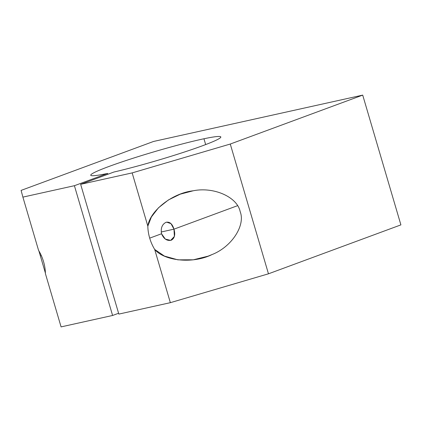 <?xml version="1.0" encoding="UTF-8"?>
<svg xmlns="http://www.w3.org/2000/svg" width="422" height="422" viewBox="0 0 422 422"><rect width="100%" height="100%" fill="white"/><g stroke="black" fill="none" stroke-linecap="round" stroke-linejoin="round"><path stroke-width="0.63" d="M205.667 144.577L203.953 138.764A67.794 4.61 -16.4 0 0 131.748 158.672A67.794 4.61 -16.4 0 0 90.746 175.241A67.794 4.61 -16.4 0 0 107.615 173.431L107.858 174.265L107.615 173.431L74.404 185.701L112.6 315.471L118.598 313.256L112.6 315.471L74.404 185.701L22.893 197.116L21.1 190.396L153.534 141.465L362.709 95.108L230.27 144.039L268.466 273.809L400.9 224.884L362.709 95.108L400.9 224.884L268.466 273.809L230.27 144.039L132.16 172.904L80.649 184.319L118.84 314.089L170.356 302.674L154.684 249.434L164.411 256.075L177.894 259.841L193.287 259.799L208.093 256.159L211.965 254.587C231.557 246.986 245.667 225.49 240.171 211.633C237.285 197.005 213.78 186.577 193.192 190.791L180.268 194.162L168.42 199.949L158.408 207.861L151.403 216.966L147.832 226.139A33.897 23.869 -110.3 0 0 149.699 238.135A33.897 23.869 -110.3 0 0 154.684 249.434A33.897 23.869 69.7 0 1 149.699 238.135L161.536 233.762L149.699 238.135A33.897 23.869 69.7 0 1 147.832 226.139L132.16 172.904L147.832 226.139C149.847 210.742 172.545 193.054 193.192 190.791C213.78 186.577 237.285 197.005 240.171 211.633C245.667 225.49 231.557 246.986 211.965 254.587C193.381 263.866 164.722 261.287 154.684 249.434L170.356 302.674L268.466 273.809L170.356 302.674L118.84 314.089L80.649 184.319L113.856 172.049A67.794 4.61 -16.4 0 0 183.797 152.231A67.794 4.61 -16.4 0 0 220.822 136.955A67.794 4.61 -16.4 0 0 203.953 138.764L205.667 144.577M41.298 255.563L40.364 255.911L45.402 273.076L40.364 255.911L41.298 255.563M45.418 273.651A33.897 23.869 -110.3 0 0 43.55 261.656A33.897 23.869 -110.3 0 0 38.56 250.357L22.893 197.116L38.56 250.357A33.897 23.869 69.7 0 1 43.55 261.656A33.897 23.869 69.7 0 1 45.418 273.651L61.084 326.892L45.418 273.651M237.507 205.693L173.98 229.162C175.505 234.669 174.613 238.346 171.295 240.202C167.054 241.141 163.799 238.994 161.536 233.762L165.329 239.089L170.678 240.382L174.381 236.42L173.98 229.162L161.178 232L173.98 229.162L170.994 223.655L166.632 222.141L166.031 222.32C162.101 224.314 160.603 228.128 161.536 233.762C160.603 228.128 162.101 224.314 166.031 222.32C169.66 221.518 172.308 223.802 173.98 229.162L237.507 205.693M38.893 250.905L40.364 255.911L38.893 250.905M61.084 326.892L112.6 315.471L61.084 326.892M230.27 144.039L362.709 95.108L153.534 141.465L21.1 190.396L22.893 197.116L74.404 185.701L107.615 173.431A67.794 4.61 163.6 0 1 112.067 165.34A67.794 4.61 163.6 0 1 203.953 138.764A67.794 4.61 163.6 0 1 202.613 145.722A67.794 4.61 163.6 0 1 113.856 172.049L80.649 184.319L132.16 172.904L230.27 144.039"/></g></svg>
